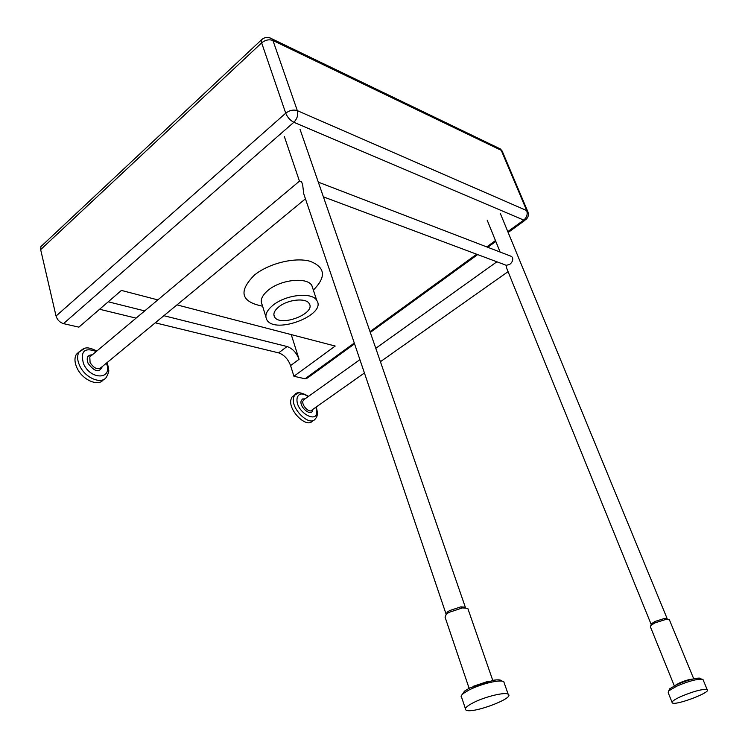 <?xml version="1.0" encoding="UTF-8"?>
<svg xmlns="http://www.w3.org/2000/svg" width="748" height="748" viewBox="0 0 748 748"><rect width="100%" height="100%" fill="white"/><g stroke="black" fill="none" stroke-linecap="round" stroke-linejoin="round"><path stroke-width="1.12" d="M508.285 255.19L511.604 256.461L512.623 257.854C513.081 260.323 512.081 262.529 509.622 264.474L505.957 265.381L506.966 268.934L651.228 624.571M312.748 420.591C307.381 429.343 287.877 410.502 290.991 399.451L291.935 397.132L294.693 395.075M500.375 213.573L667.113 618.512L664.953 618.306L655.033 621.457L651.648 623.636L651.19 624.655M302.688 185.046L301.463 181.418L302.688 185.046L303.753 193.826L446.145 614.267M299.443 181.166L301.463 181.418M103.533 379.545C98.549 387.053 82.233 380.003 76.932 367.801C74.557 362.453 74.342 357.993 76.287 354.421L79.55 351.41M300.013 129.254L465.34 607.236L460.861 606.852L449.567 610.602L447.332 612.06L446.051 614.342M501.721 681.082C501.197 679.848 498.579 679.539 493.848 680.166L469.809 687.908L464.508 691.133L462.442 694.266M468.126 609.321L467.79 608.358L462.47 607.909L448.996 612.378L446.341 614.108L445.051 617.1L469.108 688.272M465.396 708.608L461.647 697.417C460.544 696.575 461.142 695.238 463.433 693.405L469.258 689.871C477.981 685.664 486.789 682.831 495.681 681.363C499.842 680.792 502.534 680.904 503.778 681.699L504.283 683.13M473.549 702.578C466.808 706.056 464.237 708.515 465.845 709.964C471.062 714.499 515.353 698.099 508.173 694.256C505.339 691.788 485.246 696.584 473.549 702.578M701.026 679.044C701.166 678.193 699.866 677.922 697.155 678.24C691.171 679.156 684.373 681.297 676.762 684.663L669.591 688.861L668.918 690.413M669.451 619.924L666.664 619.166L654.846 622.925L650.816 625.506L650.442 626.918L674.313 685.851M672.022 702.213L668.207 692.732L668.731 690.862L676.603 686.253C684.972 682.569 692.442 680.213 699.006 679.193L702.924 679.362L703.242 680.128M680.792 696.575C674.004 699.754 671.171 701.867 672.312 702.933C675.837 705.822 712.32 691.909 707.169 689.6C702.428 688.889 693.639 691.217 680.792 696.575M278.939 306.755C287.849 299.434 306.063 297.573 309.176 303.557C316.348 313.496 279.986 327.465 274.516 316.909C272.917 313.861 274.394 310.476 278.939 306.755M63.487 323.632L293.842 122.27C297.199 118.82 298.359 114.94 297.33 110.648C293.44 109.414 289.57 110.265 285.727 113.182L56.044 316.049C57.278 319.892 59.765 322.416 63.487 323.632L78.886 327.147L121.419 290.42L157.828 299.892M278.621 352.869C284.072 354.786 288.055 359.021 290.579 365.576L299.069 359.302C296.517 352.729 292.515 348.475 287.073 346.52L278.621 352.869L155.257 322.818M136.071 318.143L99.606 309.261M108.245 301.799L144.691 310.906M163.868 315.703L287.073 346.52M176.977 304.875L335.207 346.044L293.917 376.253L305.016 378.787L307.447 378.011L354.561 343.856M273.123 305.137C285.951 294.534 312.299 291.832 316.778 300.453C327.138 314.843 274.684 334.964 266.784 319.714C264.502 315.347 266.615 310.485 273.123 305.137M42.094 245.494L40.916 246.597L40.654 249.626L261.65 42.87C265.353 39.915 269.121 39.12 272.955 40.495L272.085 38.905L269.102 37.596M56.044 316.049L40.654 249.626M293.917 376.253L290.579 365.576M299.069 359.302L291.243 334.608M364.426 372.99L312.094 409.913C309.943 413.766 301.603 405.827 302.875 401.106L304.501 399.236M315.796 407.305C322.229 426.884 294.235 412.915 297.171 397.833C298.798 393.149 302.473 392.747 308.195 396.599M298.293 393.009L294.525 395.262L293.59 397.59C290.458 408.801 310.392 427.763 315.497 418.562C317.685 416.571 317.919 412.718 316.198 407.015M305.044 398.852L302.454 398.983L301.089 400.984C299.368 407.95 312.477 417.608 312.636 409.53M305.436 198.8L101.466 367.24C97.913 370.148 94.117 368.596 90.087 362.584L89.797 356.936L91.424 355.571M106.356 363.201C113.35 379.545 90.901 380.573 83.561 363.846C80.167 351.279 84.412 347.156 96.296 351.485M84.543 348.428L78.951 352.168C77.007 355.73 77.231 360.199 79.615 365.548C85.141 378.292 102.354 385.155 106.712 376.627C108.469 373.018 109.115 370.812 108.656 370.008C108.123 367.193 109.554 370.26 106.945 362.715M92.294 354.842C87.507 354.907 86.114 357.768 88.124 363.425C94.622 371.924 99.362 372.953 102.336 366.52M488.379 681.232L473.119 686.355M692.844 679.053C689.347 679.306 684.841 680.633 679.315 683.036L675.126 685.439M265.858 316.722L262.165 304.791C259.865 300.35 261.94 295.441 268.392 290.056C281.117 279.397 307.353 276.825 311.869 285.577L312.898 288.7M313.347 290.065C326.465 276.928 325.38 267.335 310.083 261.267C294.936 256.947 268.728 263.399 254.442 275.068C238.191 291.468 240.912 301.846 262.604 306.203M262.539 38.924L261.463 39.85L261.65 42.87L285.727 113.182C287.456 117.333 290.159 120.363 293.842 122.27L523.731 220.08L507.808 231.628M495.466 240.585L486.761 246.905M476.672 254.226L370.008 331.626M354.281 343.033L305.016 378.787M496.064 147.842L500.375 148.946L502.553 151.938M523.731 220.08L525.769 219.716C528.425 217.294 529.042 214.47 527.63 211.263L526.704 210.581C527.817 214.218 526.826 217.388 523.731 220.08M527.957 211.974L502.189 151.077L500.375 148.946L272.085 38.905C268.27 36.652 264.727 36.97 261.463 39.85L40.916 246.597M501.263 150.339L526.704 210.581L297.33 110.648L272.955 40.495L501.263 150.339M380.414 361.714L508.07 271.655M304.529 399.217L359.91 359.648M375.776 348.316L496.887 261.791M308.569 396.328C300.79 391.943 296.105 391.587 294.525 395.262L291.935 397.132M500.113 252.048L487.182 220.155M91.546 355.468L299.658 180.979M96.847 351.027C85.272 345.165 83.542 348.652 78.951 352.168L76.287 354.421M299.396 180.969L284.305 136.417M511.604 256.461L318.302 182.147M505.283 264.932L323.398 196.855M492.736 680.343L467.79 608.358M464.508 691.133L463.433 693.405M493.848 680.166L495.681 681.363M508.173 694.256L503.778 681.699M447.332 612.06L446.341 614.108M460.861 606.852L462.47 607.909M693.742 678.847L669.236 619.409M669.591 688.861L668.731 690.862M697.155 678.24L699.006 679.193M707.169 689.6L702.924 679.362M651.648 623.636L650.816 625.506M664.953 618.306L666.664 619.166M273.861 314.824L274.516 316.909M316.778 300.453L312.168 286.493M370.288 332.449L477.663 254.591M487.743 247.289L495.812 241.436M508.163 232.478L524.946 220.314"/></g></svg>

